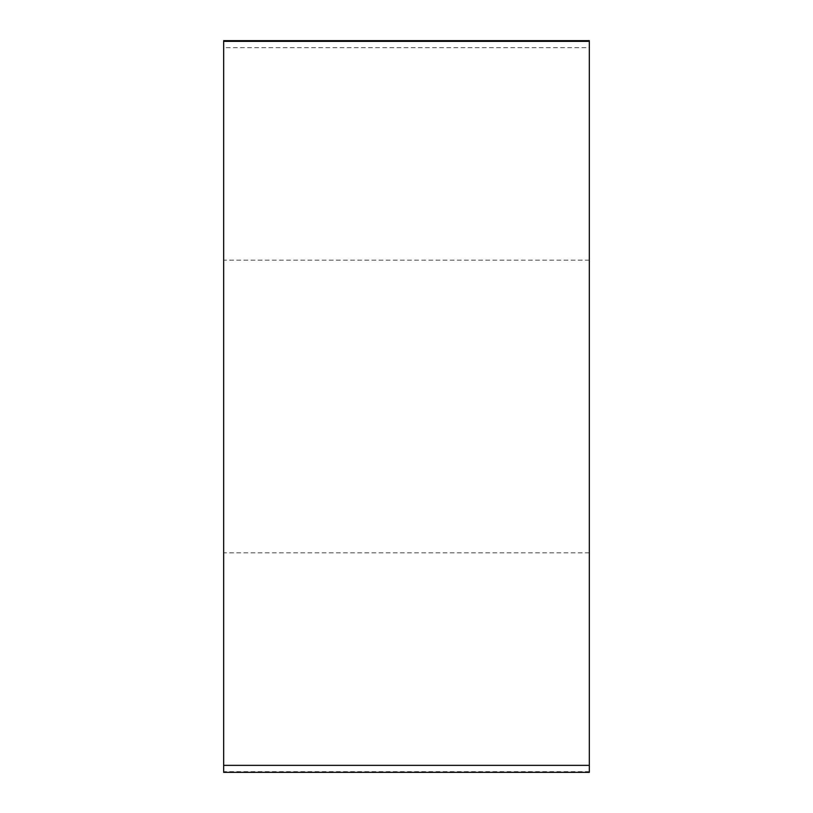 <?xml version="1.0" encoding="UTF-8"?>
<svg xmlns="http://www.w3.org/2000/svg" width="813" height="813" viewBox="0 0 813 813"><rect width="100%" height="100%" fill="white"/><g stroke="black" fill="none" stroke-linecap="round" stroke-linejoin="round"><path stroke-width="0.61" stroke-dasharray="4.07 3.05" d="M589.334 772.177L589.334 771.659L589.334 772.177M589.334 47.642L589.334 771.659L589.334 40.65L589.334 47.642L223.666 47.642L223.666 40.65L589.334 40.65M589.334 450.504L589.334 260.16L589.334 450.504M589.334 771.659L223.666 771.659L223.666 772.35L589.334 772.35M223.666 771.659L223.666 47.642M223.666 362.496L223.666 552.84L223.666 362.496M589.334 260.16L223.666 260.16M589.334 552.84L223.666 552.84"/><path stroke-width="1.22" d="M589.334 765.358L589.334 40.65L589.334 772.35L589.334 765.358L223.666 765.358L223.666 772.35L589.334 772.35M589.334 41.341L223.666 41.341L223.666 40.65L589.334 40.65M223.666 41.341L223.666 765.358"/></g></svg>
